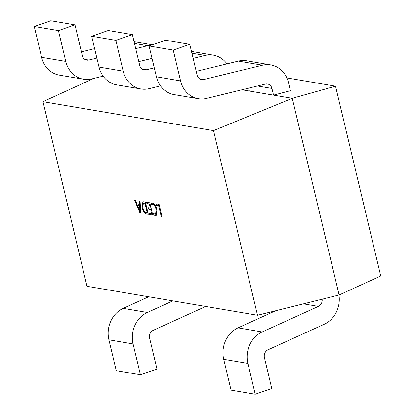 <?xml version="1.0" encoding="UTF-8"?>
<svg xmlns="http://www.w3.org/2000/svg" width="415" height="415" viewBox="0 0 415 415"><rect width="100%" height="100%" fill="white"/><g stroke="black" fill="none" stroke-linecap="round" stroke-linejoin="round"><path stroke-width="0.62" d="M286.864 77.916L335.528 86.175L380.742 275.97L339.128 294.992L292.274 98.324L273.542 95.144L290.396 90.698L288.492 82.704A25.829 22.732 99.6 0 0 270.751 64.89A25.829 22.732 99.6 0 0 262.519 65.197L203.625 79.545A6.458 5.686 -80.4 0 1 201.566 79.623A6.458 5.686 -80.4 0 1 197.13 75.167L189.785 44.343L165.616 40.239L149.068 45.977L173.242 50.08L189.785 44.343M151.465 204.969L151.143 203.615L152.616 203.111C154.505 203.713 155.931 205.892 156.891 209.658L156.133 215.618L155.376 215.665L153.835 214.934L153.446 213.284L155.049 214.311L155.609 214.275L156.107 209.622C155.386 206.696 154.292 204.969 152.824 204.445L151.465 204.969M143.746 201.752L145.39 202.027L148.316 214.322L146.609 214.031C144.648 213.543 143.118 211.37 142.029 207.505L142.874 201.799L143.746 201.752M213.533 130.616L257.518 315.25L86.989 286.298L43.004 101.665L213.533 130.616L292.274 98.324L335.528 86.175M139.917 212.895L134.631 200.201L135.513 200.352L136.945 203.905L139.445 204.325L139.196 200.979L140.083 201.13L140.726 213.03L139.917 212.895L134.766 200.227M146.889 203.578L146.568 202.23L149.81 202.779L152.741 215.074L149.644 214.545L149.322 213.196L151.605 213.585L150.64 209.539L148.503 209.176L148.186 207.827L150.318 208.19L149.322 203.993L146.889 203.578L146.692 202.25M156.32 205.181L155.999 203.832L159.095 204.356L162.021 216.646L161.212 216.511L158.608 205.565L156.32 205.181L156.123 203.853M241.971 89.785L273.542 95.144L271.944 88.442A6.458 5.686 99.6 0 0 267.509 83.991A6.458 5.686 99.6 0 0 265.45 84.063L206.556 98.412A25.829 22.732 -80.4 0 1 198.323 98.718A25.829 22.732 -80.4 0 1 180.582 80.904L173.242 50.08M257.518 315.25L339.128 294.992M43.004 101.665L93.899 78.394M226.974 63.863A25.829 22.732 99.6 0 0 213.346 55.143A25.829 22.732 99.6 0 0 205.114 55.454L193.125 58.37M154.276 67.837L146.22 69.798A6.458 5.686 -80.4 0 1 144.161 69.876A6.458 5.686 -80.4 0 1 139.725 65.42L132.38 34.601L108.211 30.497L91.663 36.235L99.009 67.054A25.829 22.732 -80.4 0 0 116.745 84.868L140.918 88.971A25.829 22.732 -80.4 0 1 123.177 71.162L115.837 40.338L132.38 34.601M160.522 85.895L149.151 88.665A25.829 22.732 -80.4 0 1 140.918 88.971M152.025 58.391L138.818 61.612M115.837 40.338L91.663 36.235M249.368 91.041L248.684 88.151M198.323 98.718L174.15 94.615A25.829 22.732 -80.4 0 1 156.413 76.801L149.068 45.977M270.751 64.89L246.583 60.787A25.829 22.732 99.6 0 0 238.345 61.093L196.222 71.354M151.47 45.147A25.829 22.732 99.6 0 0 147.709 45.707L135.721 48.628M96.871 58.09L88.815 60.051A6.458 5.686 -80.4 0 1 86.756 60.128A6.458 5.686 -80.4 0 1 82.32 55.677L74.975 24.853L50.806 20.75L34.258 26.487L58.432 30.591L74.975 24.853M103.117 76.153L91.746 78.923A25.829 22.732 -80.4 0 1 83.514 79.229A25.829 22.732 -80.4 0 1 65.772 61.415L58.432 30.591M83.514 79.229L59.34 75.125A25.829 22.732 -80.4 0 1 41.604 57.312L34.258 26.487M94.62 48.648L81.413 51.865M322.118 299.215A6.458 5.686 -80.4 0 1 318.414 306.384L262.192 331.953A25.829 22.732 99.6 0 0 247.89 363.426L255.23 394.25L271.778 388.513L264.433 357.689A6.458 5.686 99.6 0 1 268.012 349.819L324.234 324.25A25.829 22.732 -80.4 0 0 338.977 295.029M255.23 394.25L231.062 390.147L223.716 359.323A25.829 22.732 99.6 0 1 238.023 327.85L275.601 310.762M172.858 300.875L147.382 312.464A25.829 22.732 99.6 0 0 133.08 343.936L140.42 374.761L156.969 369.023L149.628 338.199A6.458 5.686 99.6 0 1 153.202 330.33L205.705 306.452M140.42 374.761L116.252 370.657L108.912 339.833A25.829 22.732 99.6 0 1 123.214 308.361L148.689 296.772M139.316 201L139.445 204.325M140.721 212.973L140.026 212.859M139.99 211.468L139.673 205.607L137.541 205.3L139.99 211.468L139.559 205.643L137.541 205.3M148.3 214.259L146.609 214.031M146.723 213.995C144.757 213.507 143.227 211.328 142.138 207.464L142.029 207.505M142.138 207.464L142.931 201.783M144.15 203.054L143.346 203.132L142.827 207.604C143.616 210.633 144.773 212.33 146.293 212.682L147.294 212.796L145.011 203.205L143.403 203.117M145.011 203.205L144.041 203.096M147.185 212.833L144.897 203.241M152.725 215.012L149.644 214.545M149.753 214.508L149.447 213.217M150.64 209.539L151.605 213.585M150.754 209.497L148.503 209.176M148.617 209.134L148.311 207.848M149.322 203.993L150.318 208.19M149.431 203.952L146.998 203.542M151.553 204.849L151.143 203.615M151.252 203.578L151.797 203.137M156.185 215.598L155.376 215.665M155.485 215.624L153.835 214.934M153.949 214.897L153.602 213.45M155.667 214.254L156.107 209.622M156.216 209.58C155.495 206.66 154.401 204.932 152.938 204.403L152.824 204.445M152.938 204.403L152.134 204.465M162.011 216.589L161.212 216.511M161.321 216.474L158.608 205.565M158.717 205.529L156.434 205.14M123.177 71.162L99.009 67.054M205.114 55.454L191.896 53.208M146.22 69.798L142.241 69.123M271.944 88.442L257.528 85.993M180.582 80.904L156.413 76.801M262.519 65.197L238.345 61.093M203.625 79.545L199.646 78.871M65.772 61.415L41.604 57.312M147.709 45.707L134.491 43.461M88.815 60.051L84.836 59.376M247.89 363.426L223.716 359.323M262.192 331.953L238.023 327.85M318.414 306.384L303.458 303.847M133.08 343.936L108.912 339.833M147.382 312.464L123.214 308.361M213.346 55.143L191.476 51.434M152.45 44.804L134.071 41.687"/></g></svg>
